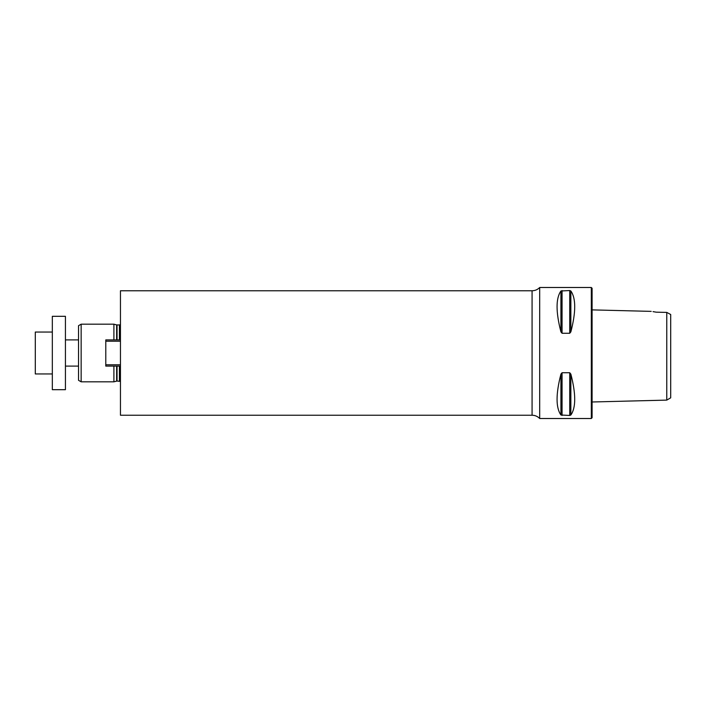 <?xml version="1.0" encoding="UTF-8"?>
<svg xmlns="http://www.w3.org/2000/svg" width="706" height="706" viewBox="0 0 706 706"><rect width="100%" height="100%" fill="white"/><g stroke="black" fill="none" stroke-linecap="round" stroke-linejoin="round"><path stroke-width="1.06" d="M670.7 397.84L670.7 314.505L666.773 312.405L666.773 400.108L670.7 397.84M651.206 311.372L592.096 309.881M656.156 312.176C650.014 311.134 650.014 311.134 656.156 312.176L666.773 312.405M655.83 312.105L653.032 311.628M539.693 353L539.693 287.492L591.31 287.492L591.31 418.508L539.693 418.508L539.693 353M569.724 372.733L570.854 374.109C575.999 394.045 575.999 407.68 570.854 415.013L569.724 415.463L560.926 415.013C555.781 407.68 555.781 394.045 560.926 374.109L562.064 372.733L569.724 372.733L569.724 415.463M569.724 290.537L570.854 290.987C575.999 298.32 575.999 311.955 570.854 331.891L569.724 333.267L562.064 333.267L560.926 331.891C555.781 311.955 555.781 298.32 560.926 290.987L569.724 290.537L569.724 333.267M591.31 287.492L592.096 288.277L592.096 417.723L591.31 418.508M120.452 353L120.452 415.234L532.077 415.234L532.077 290.766L120.452 290.766L120.452 353M113.904 366.105L113.904 381.822L117.046 381.037L120.452 381.434M116.64 339.895L116.64 324.91L113.904 324.178L113.904 339.895M81.155 381.822L78.534 380.313L78.534 325.687L81.155 324.178L81.155 381.822L113.904 381.822M120.452 366.105L105.785 366.105L105.785 364.79L120.452 364.79M120.452 341.21L105.785 341.21L105.785 364.79M120.452 339.895L105.785 339.895L105.785 341.21M65.429 389.686L65.429 316.314L52.332 316.314L52.332 389.686L65.429 389.686M52.332 373.959L35.3 373.959L35.3 332.041L52.332 332.041M570.854 374.109L570.854 415.013M562.064 372.733L562.064 415.463M560.926 374.109L560.926 415.013M570.854 290.987L570.854 331.891M562.064 290.537L562.064 333.267M560.926 290.987L560.926 331.891M119.411 366.105L119.411 381.037M116.64 324.91L119.411 324.963L119.411 339.895M117.046 366.105L117.046 381.037M117.046 324.963L117.046 339.895M116.64 366.105L116.64 381.09M592.096 401.988L666.773 400.108M119.411 324.963L120.452 324.566M81.155 324.178L113.904 324.178M78.534 339.895L65.429 339.895M78.534 366.105L65.429 366.105M539.693 287.492C537.601 289.628 535.069 290.722 532.077 290.766M532.077 415.234C535.069 415.278 537.601 416.372 539.693 418.508"/></g></svg>

